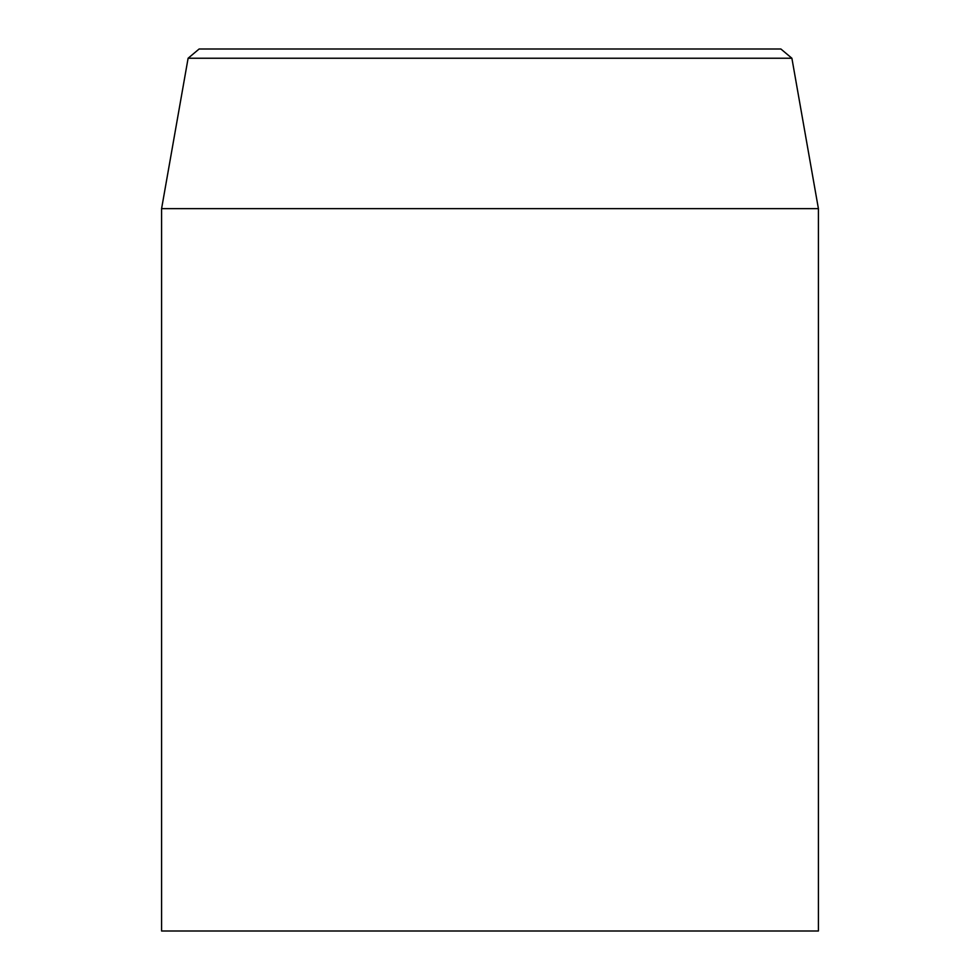 <?xml version="1.0" encoding="UTF-8"?>
<svg xmlns="http://www.w3.org/2000/svg" width="980" height="980" viewBox="0 0 980 980"><rect width="100%" height="100%" fill="white"/><g stroke="black" fill="none" stroke-linecap="round" stroke-linejoin="round"><path stroke-width="1.47" d="M791.889 58.237L780.876 49L199.124 49L188.111 58.237L791.889 58.237L818.41 208.642L161.59 208.642L188.111 58.237M161.59 208.642L161.59 931L818.41 931L818.41 208.642"/></g></svg>
